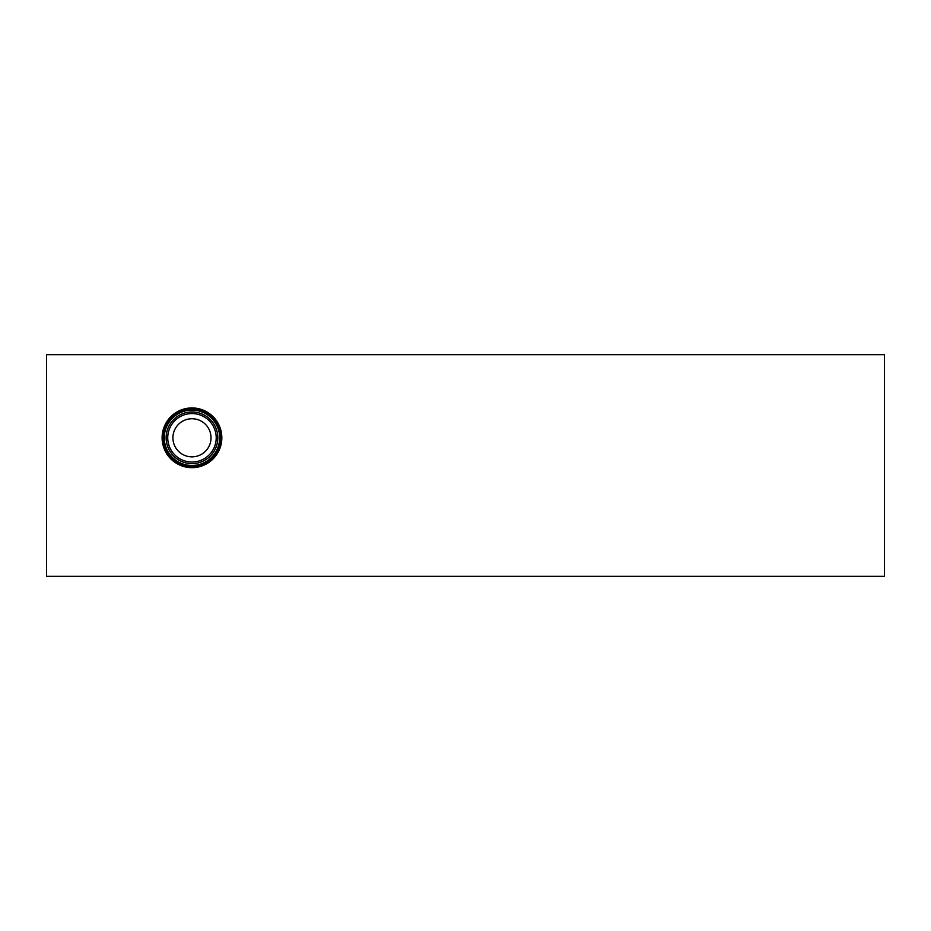 <?xml version="1.0" encoding="UTF-8"?>
<svg xmlns="http://www.w3.org/2000/svg" width="931" height="931" viewBox="0 0 931 931"><rect width="100%" height="100%" fill="white"/><g stroke="black" fill="none" stroke-linecap="round" stroke-linejoin="round"><path stroke-width="1.4" d="M884.45 354.699L884.45 576.301L46.55 576.301L46.55 354.699L884.45 354.699M162.11 437.803A29.862 29.862 0 0 1 191.972 407.941A29.862 29.862 0 0 1 221.834 437.803A29.862 29.862 0 0 1 191.972 467.665A29.862 29.862 0 0 1 162.11 437.803M220.531 437.803A28.558 28.558 0 0 1 191.972 466.361A28.558 28.558 0 0 1 163.414 437.803A28.558 28.558 0 0 1 191.972 409.244A28.558 28.558 0 0 1 220.531 437.803M219.669 437.803A27.697 27.697 0 0 1 191.972 465.5A27.697 27.697 0 0 1 164.275 437.803A27.697 27.697 0 0 1 191.972 410.106A27.697 27.697 0 0 1 219.669 437.803M217.819 437.803A25.847 25.847 0 0 1 191.972 463.65A25.847 25.847 0 0 1 166.125 437.803A25.847 25.847 0 0 1 191.972 411.956A25.847 25.847 0 0 1 217.819 437.803M216.213 437.803A24.241 24.241 0 0 1 191.972 462.032A24.241 24.241 0 0 1 167.731 437.803A24.241 24.241 0 0 1 191.972 413.562A24.241 24.241 0 0 1 216.213 437.803M211.023 437.803A19.062 19.062 0 0 1 191.972 456.853A19.062 19.062 0 0 1 172.91 437.803A19.062 19.062 0 0 1 191.972 418.741A19.062 19.062 0 0 1 211.023 437.803"/></g></svg>

